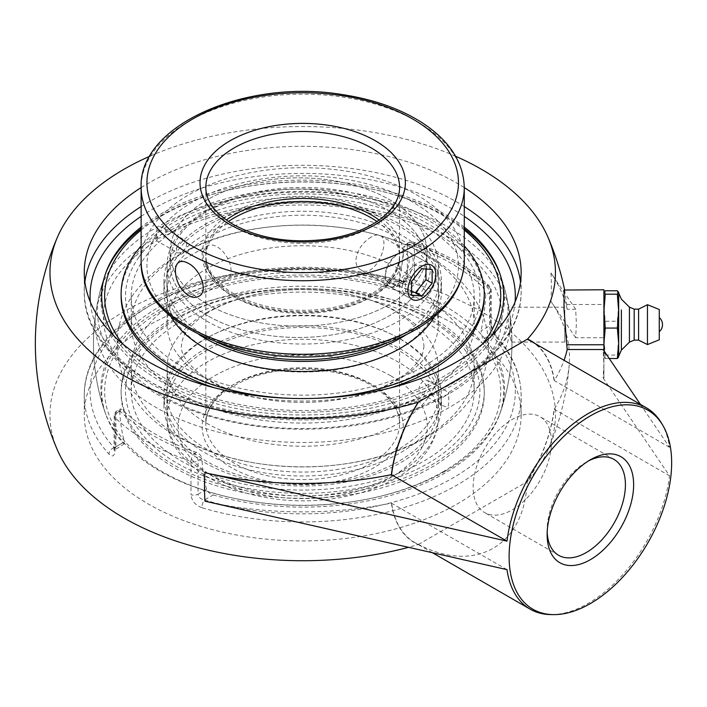 <?xml version="1.0" encoding="UTF-8"?>
<svg xmlns="http://www.w3.org/2000/svg" width="707" height="707" viewBox="0 0 707 707"><rect width="100%" height="100%" fill="white"/><g stroke="black" fill="none" stroke-linecap="round" stroke-linejoin="round"><path stroke-width="0.53" stroke-dasharray="3.54 2.65" d="M114.994 450.827A5.815 3.358 180 0 1 114.18 449.113A5.815 3.358 180 0 1 115.877 446.744L115.877 413.524L119.713 411.306L120.437 408.92L122.523 409.689L119.987 411.147A212.621 122.753 0 0 0 152.359 435.167A212.621 122.753 0 0 0 193.965 453.859L196.502 452.392C199.621 453.7 201.424 455.821 201.91 458.763L198.075 460.973L198.075 494.193L206.568 489.288C207.584 491.904 209.785 493.795 213.16 494.971L204.517 499.964C200.602 499.16 198.455 497.233 198.075 494.193A5.815 3.358 180 0 1 190.996 494.706L190.996 461.485A5.815 3.358 0 0 0 198.075 460.973A5.815 3.358 -120 0 0 193.965 453.859A5.815 2.43 109 0 0 190.996 461.485A218.436 126.111 180 0 1 148.249 442.29A218.436 126.111 180 0 1 114.994 417.607A5.815 4.074 -45.9 0 1 119.987 411.147A5.815 3.358 -120 0 0 117.088 410.864A5.815 3.358 -120 0 0 115.877 413.524A5.815 3.358 0 0 0 114.18 415.893A5.815 3.358 0 0 0 114.994 417.607L114.994 450.827C114.507 456.289 112.493 457.367 108.949 454.062A218.436 126.111 180 0 1 84.266 395.823A218.436 126.111 180 0 1 148.249 306.652A218.436 126.111 180 0 1 403.573 283.967A5.815 2.192 106.7 0 0 402.557 281.377A5.815 2.192 106.7 0 0 402.557 281.368A5.815 2.192 106.7 0 0 400.887 282.19L405.5 281.501L406.843 280.228L407.329 278.47A5.815 3.358 180 0 1 414.417 277.957L414.417 244.746A5.815 3.358 0 0 0 407.329 245.249A5.815 3.358 60 0 1 408.54 242.589A5.815 3.358 60 0 1 411.439 242.881A5.815 2.43 -71 0 1 413.33 242.13A5.815 2.43 -71 0 1 414.417 244.746A218.436 126.111 180 0 1 490.411 288.615A5.815 4.074 134.1 0 0 489.465 286.167A5.815 4.074 134.1 0 0 485.417 285.593A5.815 3.358 60 0 1 489.527 292.707A5.815 3.358 0 0 0 491.232 290.338A5.815 3.358 0 0 0 490.411 288.615L490.411 321.835C490.905 328.083 492.912 333.333 496.455 337.593A218.436 126.111 180 0 1 521.139 395.823A218.436 126.111 180 0 1 201.84 507.688A5.815 2.192 -73.3 0 1 204.517 499.964A212.621 122.753 0 0 0 453.054 477.879A212.621 122.753 0 0 0 491.303 334.393A5.815 4.207 -42 0 1 495.616 335.251L495.616 335.251A5.815 4.207 -42 0 1 496.455 337.593M201.84 507.688C195.3 505.178 191.685 500.856 190.996 494.706M490.411 321.835A5.815 3.358 180 0 1 491.232 323.55A5.815 3.358 180 0 1 489.527 325.927L491.303 334.393L482.66 339.387L481.034 330.832L489.527 325.927L489.527 292.707L485.691 294.925L482.881 287.051L485.417 285.593A212.621 122.753 0 0 0 411.439 242.881L408.911 244.339L405.182 244.525L403.494 247.468L407.329 245.249L407.329 278.47L398.836 283.374L396.45 286.724L392.244 287.183A201 116.045 0 0 0 179.861 299.229A201 116.045 0 0 0 105.953 414.806A201 116.045 0 0 0 122.753 442.776L124.361 443.81L124.379 441.831L115.877 446.744L115.312 449.033L114.11 447.761A5.815 4.207 138 0 0 108.949 454.062M403.573 283.967C410.113 285.54 413.728 283.534 414.417 277.957M408.911 244.339A209.157 120.756 180 0 1 450.598 262.986A209.157 120.756 180 0 1 482.881 287.051M485.691 294.925A201 116.045 -60 0 1 481.034 330.832M213.16 494.971A201 116.045 0 0 0 499.46 414.806A201 116.045 0 0 0 482.66 339.387M206.568 489.288A201 116.045 -60 0 1 201.91 458.763M148.249 325.635A218.436 126.111 0 0 0 84.266 414.806A218.436 126.111 0 0 0 194.911 524.497A218.436 126.111 0 0 0 521.139 414.806A218.436 126.111 0 0 0 386.296 298.292A218.436 126.111 0 0 0 148.249 325.635M464.278 227.141A201 116.045 0 0 0 444.836 214.115A201 116.045 0 0 0 141.126 227.141M113.712 335.675A201 116.045 0 0 0 444.836 378.227A201 116.045 0 0 0 491.701 335.675M141.126 187.576A218.436 126.111 180 0 1 148.249 183.263A218.436 126.111 180 0 1 464.278 187.576M547.183 532.23A55.358 31.965 -60 0 1 547.13 529.941A55.358 31.965 -60 0 1 586.271 462.139A55.358 31.965 -60 0 1 588.277 461.044M547.13 534.686L547.13 529.941M551.442 442.034A55.358 31.965 120 0 0 539.98 416.688A55.358 31.965 120 0 0 497.321 431.517A55.358 31.965 120 0 0 473.151 487.229A55.358 31.965 120 0 0 484.622 512.575A55.358 31.965 120 0 0 527.281 497.746A55.358 31.965 120 0 0 551.442 442.034M603.911 338.874L603.911 307.209L603.911 338.874M511.859 338.874L509.756 313.51L508.306 307.209L507.944 310.408C507.847 319.175 510.551 343.045 511.497 342.073L511.859 338.874M603.911 289.773L603.911 377.998L603.115 377.998L603.911 364.397L603.115 349.523M603.911 377.998L603.911 364.397M603.911 363.115L603.911 350.69M564.23 289.773L566.749 304.505A265.072 216.43 0 0 1 567.2 309.251L575.684 309.251L576.373 323.488L575.684 337.725L603.911 337.725M661.39 422.954A116.24 67.112 -60 0 1 669.502 447.319L640.418 404.377M603.115 377.998L669.502 475.793A116.24 67.112 -60 0 1 550.753 614.586M575.684 309.251L550.939 272.955A266.786 154.029 0 0 1 567.2 309.251M669.502 447.319L554.323 380.578A266.786 154.029 0 0 0 564.062 360.296M196.502 452.392A209.157 120.756 180 0 1 122.523 409.689M119.713 411.306A201 116.045 120 0 0 124.379 441.831M398.836 283.374A201 116.045 120 0 0 403.494 247.468M506.981 569.63L391.369 503.128A266.786 154.029 180 0 1 204.95 501.175M575.684 337.725L550.939 301.421A266.786 154.029 180 0 1 569.206 364.98A266.786 154.029 180 0 1 554.323 409.053L554.111 409.176A116.24 67.112 -60 0 1 527.21 481.653C524.603 545.751 475.298 574.217 418.482 544.425A116.24 67.112 -60 0 1 414.726 542.525A116.24 67.112 -60 0 1 391.581 503.013M554.111 409.176L669.502 475.793M391.369 503.128A116.54 67.28 120 0 0 418.164 544.611L418.164 544.611A252.744 145.916 180 0 1 408.381 547.359M57.594 450.394A252.744 145.916 180 0 1 178.023 287.882A252.744 145.916 180 0 1 481.414 311.628A252.744 145.916 180 0 1 547.81 450.394A252.744 145.916 180 0 1 527.528 481.467L527.21 481.653M455.6 156.256A252.744 145.916 0 0 0 149.804 156.256M554.323 380.578A116.54 67.28 120 0 0 535.119 343.584M530.966 341.189A116.24 67.112 -60 0 1 554.111 380.702M418.482 544.425L527.528 481.467A116.54 67.28 120 0 0 554.323 409.053M418.482 402.062L527.21 339.28M564.796 310.408L564.796 342.073L564.796 310.408M605.254 290.771L603.911 305.998L605.254 321.217L617.335 321.217L618.678 305.998L618.678 293.087L618.678 356.195M629.416 307.103L629.416 342.179M634.179 309.145L634.179 340.138M638.607 309.145L638.607 340.138M647.462 304.708L647.462 344.574M605.254 321.217L603.911 338.158L605.254 355.091L603.911 356.796L605.254 358.511L604.299 351.255M605.254 358.511L609.24 358.511M605.254 355.091L617.335 355.091L618.678 338.158L617.335 321.217M618.643 357.07L617.335 355.091M618.678 356.796L618.678 305.998L617.335 290.771M168.796 392.818A135.815 78.415 180 0 1 314.076 327.765A135.815 78.415 180 0 1 438.517 405.906A135.815 78.415 180 0 1 436.617 418.986A135.815 78.415 180 0 1 291.337 484.039A135.815 78.415 180 0 1 166.887 405.906A135.815 78.415 180 0 1 168.796 392.818M439.524 419.269A138.766 80.121 180 0 1 291.09 485.744A138.766 80.121 180 0 1 163.936 405.906A138.766 80.121 180 0 1 165.88 392.535A138.766 80.121 180 0 1 314.323 326.068A138.766 80.121 180 0 1 441.468 405.906A138.766 80.121 180 0 1 439.524 419.269M168.796 380.56A135.815 78.415 180 0 1 314.076 315.508A135.815 78.415 180 0 1 438.517 393.64A135.815 78.415 180 0 1 436.617 406.728A135.815 78.415 180 0 1 291.337 471.781A135.815 78.415 180 0 1 166.887 393.64A135.815 78.415 180 0 1 168.796 380.56M128.002 374.012A177.183 102.294 180 0 1 332.263 290.215A177.183 102.294 180 0 1 477.411 408.142A177.183 102.294 180 0 1 273.141 491.939A177.183 102.294 180 0 1 128.002 374.012M123.672 373.588A181.584 104.83 180 0 1 317.903 286.609A181.584 104.83 180 0 1 484.286 391.077A181.584 104.83 180 0 1 481.741 408.566A181.584 104.83 180 0 1 287.502 495.545A181.584 104.83 180 0 1 121.127 391.077A181.584 104.83 180 0 1 123.672 373.588M481.741 410.979A181.584 104.83 180 0 1 287.502 497.958A181.584 104.83 180 0 1 121.127 393.49A181.584 104.83 180 0 1 123.672 376A181.584 104.83 180 0 1 317.903 289.022A181.584 104.83 180 0 1 484.286 393.49A181.584 104.83 180 0 1 481.741 410.979M439.524 409.256A138.766 80.121 180 0 1 291.09 475.723A138.766 80.121 180 0 1 163.936 395.885A138.766 80.121 180 0 1 165.88 382.522A138.766 80.121 180 0 1 314.323 316.047A138.766 80.121 180 0 1 441.468 395.885A138.766 80.121 180 0 1 439.524 409.256M387.206 342.727A135.815 78.415 0 0 0 428.203 311.319A135.815 78.415 0 0 0 438.517 281.342A135.815 78.415 0 0 0 329.17 204.429A135.815 78.415 0 0 0 177.21 251.365A135.815 78.415 0 0 0 166.887 281.342A135.815 78.415 0 0 0 218.198 342.727M406.251 334.676A138.766 80.121 0 0 0 430.934 311.973A138.766 80.121 0 0 0 441.468 281.342A138.766 80.121 0 0 0 329.754 202.759A138.766 80.121 0 0 0 174.479 250.711A138.766 80.121 0 0 0 163.936 281.342A138.766 80.121 0 0 0 199.153 334.676M177.21 263.623A135.815 78.415 0 0 0 166.887 293.608A135.815 78.415 0 0 0 276.234 370.512A135.815 78.415 0 0 0 428.203 323.585A135.815 78.415 0 0 0 438.517 293.608A135.815 78.415 0 0 0 329.17 216.696A135.815 78.415 0 0 0 177.21 263.623M138.979 257.056A177.183 102.294 0 0 0 234.963 390.697A177.183 102.294 0 0 0 466.434 335.277A177.183 102.294 0 0 0 370.441 201.645A177.183 102.294 0 0 0 138.979 257.056M484.286 296.171A181.584 104.83 0 0 0 338.096 193.347A181.584 104.83 0 0 0 134.922 256.084A181.584 104.83 0 0 0 121.127 296.171M214.672 387.86A181.584 104.83 0 0 0 390.741 387.86M464.278 245.921A181.584 104.83 0 0 0 302.702 188.919A181.584 104.83 0 0 0 141.126 245.921M290.727 398.359A181.584 104.83 0 0 0 314.686 398.359M434.275 316.824A138.766 80.121 0 0 0 441.468 291.364A138.766 80.121 0 0 0 329.754 212.78A138.766 80.121 0 0 0 174.479 260.733A138.766 80.121 0 0 0 163.936 291.364A138.766 80.121 0 0 0 171.138 316.824M398.607 268.687A135.629 78.309 0 0 0 206.798 268.687A135.629 78.309 0 0 0 167.073 324.062A135.629 78.309 0 0 0 302.702 402.371A135.629 78.309 0 0 0 438.331 324.062A135.629 78.309 0 0 0 398.607 268.687M206.798 312.556A135.629 78.309 180 0 1 398.607 312.556A135.629 78.309 180 0 1 438.331 367.932A135.629 78.309 180 0 1 302.702 446.241A135.629 78.309 180 0 1 167.073 367.932A135.629 78.309 180 0 1 206.798 312.556M207.708 304.425A128.435 74.147 0 0 0 347.676 320.501A128.435 74.147 0 0 0 426.966 251.992A128.435 74.147 0 0 0 389.345 199.56A128.435 74.147 0 0 0 249.377 183.493A128.435 74.147 0 0 0 170.095 251.992A128.435 74.147 0 0 0 207.708 304.425A128.435 74.147 180 0 1 170.095 251.992A128.435 74.147 180 0 1 249.377 183.493A128.435 74.147 180 0 1 389.345 199.56A128.435 74.147 180 0 1 426.966 251.992A128.435 74.147 180 0 1 347.676 320.501A128.435 74.147 180 0 1 207.708 304.425M207.708 315.764A128.435 74.147 180 0 1 170.095 263.331A128.435 74.147 180 0 1 249.377 194.823A128.435 74.147 180 0 1 389.345 210.898A128.435 74.147 180 0 1 426.966 263.331A128.435 74.147 180 0 1 347.676 331.83A128.435 74.147 180 0 1 207.708 315.764A128.435 74.147 0 0 0 347.676 331.83A128.435 74.147 0 0 0 426.966 263.331A128.435 74.147 0 0 0 389.345 210.898A128.435 74.147 0 0 0 249.377 194.823A128.435 74.147 0 0 0 170.095 263.331A128.435 74.147 0 0 0 207.708 315.764M206.798 210.368A135.629 78.309 180 0 1 354.605 193.391A135.629 78.309 180 0 1 438.331 265.735A135.629 78.309 180 0 1 302.702 344.044A135.629 78.309 180 0 1 167.073 265.735A135.629 78.309 180 0 1 206.798 210.368M157.343 238.666L163.865 236.659L167.082 232.373L164.051 228.175C160.675 226.735 158.492 226.293 157.528 226.876C156.742 228.467 156.494 232.285 156.777 238.321L156.742 240.787L157.343 238.666M181.452 252.585L177.864 252.982C175.292 249.306 176.485 245.214 181.452 240.689L185.154 240.353L186.719 243.721C186.374 247.494 184.615 250.446 181.452 252.585M447.876 394.506L448.645 392.482L448.636 394.921C448.901 401.063 448.715 404.925 448.061 406.507C447.036 407.064 444.809 406.605 441.38 405.12L438.331 400.878L441.575 396.565L447.876 394.506A205.313 118.537 0 0 0 506.026 294.227A205.313 118.537 0 0 0 447.876 226.876A205.313 118.537 0 0 0 157.528 226.876A205.313 118.537 0 0 0 99.387 294.227A205.313 118.537 0 0 0 211.119 416.777A205.313 118.537 0 0 0 447.876 394.506M423.953 392.597C428.919 388.063 430.112 383.972 427.541 380.304C423.078 379.906 420.126 382.991 418.694 389.557L420.258 392.924L423.953 392.597M181.452 321.075A171.474 98.998 0 0 0 131.228 391.077A171.474 98.998 0 0 0 237.084 482.545A171.474 98.998 0 0 0 423.953 461.079A171.474 98.998 0 0 0 474.176 391.077A171.474 98.998 0 0 0 368.32 299.618A171.474 98.998 0 0 0 181.452 321.075M423.953 297.93A171.474 98.998 0 0 0 181.452 297.93A171.474 98.998 0 0 0 131.228 367.932A171.474 98.998 0 0 0 302.702 466.929A171.474 98.998 0 0 0 474.176 367.932A171.474 98.998 0 0 0 423.953 297.93M181.452 226.16A171.474 98.998 0 0 0 131.228 296.171A171.474 98.998 0 0 0 237.084 387.63A171.474 98.998 0 0 0 423.953 366.173A171.474 98.998 0 0 0 474.176 296.171A171.474 98.998 0 0 0 368.32 204.703A171.474 98.998 0 0 0 181.452 226.16M482.634 343.947A198.048 114.34 180 0 1 442.741 377.017A198.048 114.34 180 0 1 122.779 343.947M141.126 230.049A198.048 114.34 180 0 1 231.763 189.414A198.048 114.34 180 0 1 373.641 189.414A198.048 114.34 180 0 1 464.278 230.049M105.343 274.183A201.795 116.505 0 0 0 104.724 275.916A201.795 116.505 0 0 0 207.699 401.276A201.795 116.505 0 0 0 445.401 380.87A201.795 116.505 0 0 0 500.653 275.845A201.795 116.505 0 0 0 500.061 274.183M464.278 228.688A201.795 116.505 0 0 0 374.984 189.715A201.795 116.505 0 0 0 230.42 189.715A201.795 116.505 0 0 0 141.126 228.688M445.401 471.145A201.795 116.505 180 0 1 374.984 497.534A201.795 116.505 180 0 1 230.42 497.534A201.795 116.505 180 0 1 160.012 471.145A201.795 116.505 180 0 1 104.724 411.324A201.795 116.505 180 0 1 207.708 285.964A201.795 116.505 180 0 1 445.401 306.378A201.795 116.505 180 0 1 500.68 411.324A201.795 116.505 180 0 1 445.401 471.145M155.876 237.817A207.646 119.881 0 0 0 95.86 312.07A207.646 119.881 0 0 0 214.893 431.226A207.646 119.881 0 0 0 449.528 407.356A207.646 119.881 0 0 0 509.544 312.07A207.646 119.881 0 0 0 449.528 237.817A207.646 119.881 0 0 0 155.876 237.817M442.741 471.931A198.048 114.34 0 0 0 421.885 299.759A198.048 114.34 0 0 0 129.478 335.657A198.048 114.34 0 0 0 231.763 497.834A198.048 114.34 0 0 0 373.641 497.834A198.048 114.34 0 0 0 442.741 471.931M423.953 254.06A171.474 98.998 180 0 1 474.176 324.062A171.474 98.998 180 0 1 302.702 423.06A171.474 98.998 180 0 1 131.228 324.062A171.474 98.998 180 0 1 181.452 254.06A171.474 98.998 180 0 1 423.953 254.06M231.092 270.984A19.708 11.383 -120 0 0 222.493 251.144A19.708 11.383 -120 0 0 207.301 245.868A19.708 11.383 -120 0 0 203.227 254.891A19.708 11.383 -120 0 0 211.826 274.723A19.708 11.383 -120 0 0 227.009 279.999A19.708 11.383 -120 0 0 231.092 270.984M379.12 220.027A96.877 55.933 180 0 1 399.588 254.405A96.877 55.933 180 0 1 339.775 306.078A96.877 55.933 180 0 1 234.203 293.962A96.877 55.933 180 0 1 205.825 254.405A96.877 55.933 180 0 1 226.293 220.027M371.21 237.004C362.267 242.572 357.15 250.34 355.842 260.317C355.957 264.727 357.556 267.873 360.641 269.756C375.17 279.539 391.236 240.504 380.348 235.617C378.042 234.379 374.993 234.848 371.21 237.004M402.168 287.06C403.282 276.976 408.204 269.093 416.953 263.419C420.753 261.272 423.9 260.865 426.383 262.191C438.26 267.653 420.223 305.557 406.675 296.33C403.759 294.545 402.256 291.452 402.168 287.06M411.324 270.366A19.708 11.383 -60 0 1 389.398 286.353A19.708 11.383 -60 0 1 385.315 277.33A19.708 11.383 -60 0 1 387.18 268.209A19.708 11.383 -60 0 1 399.252 253.194A19.708 11.383 -60 0 1 409.106 252.222A19.708 11.383 -60 0 1 411.324 270.366M407.488 269.022A16.8 9.704 120 0 0 407.488 255.298A16.8 9.704 120 0 0 397.201 254.379A16.8 9.704 120 0 0 385.315 274.961A16.8 9.704 120 0 0 394.126 283.127A16.8 9.704 120 0 0 407.488 269.022M411.58 281.421L405.42 277.86L405.42 291.558L411.58 292.106M411.58 295.119L405.42 291.558M425.968 269.005L425.968 266L415.689 265.081L405.42 277.86M432.127 269.553L425.968 266M421.858 268.633L415.689 265.081M521.139 414.806L521.139 395.823C520.926 374.153 512.416 353.96 495.616 335.251C493.124 332.051 491.657 328.154 491.232 323.55L491.232 290.338A5.815 5.815 0 0 0 489.465 286.167C470.226 267.706 444.853 253.026 413.33 242.13A5.815 5.815 0 0 0 408.54 242.589L405.182 244.525M124.361 443.81L114.057 450.324L114.18 415.893A5.815 5.815 0 0 1 117.088 410.864L120.437 408.92M392.244 287.183L400.887 282.19A212.621 122.753 0 0 0 152.359 304.275A212.621 122.753 0 0 0 114.11 447.761L122.753 442.776M515.094 301.898A212.621 122.753 180 0 1 453.054 382.973A212.621 122.753 180 0 1 225.948 410.643A212.621 122.753 180 0 1 90.31 301.898M141.126 216.377A212.621 122.753 180 0 1 453.054 209.369A212.621 122.753 180 0 1 464.278 216.377M84.884 281.934A218.436 126.111 0 0 0 84.266 291.425A218.436 126.111 0 0 0 219.108 407.939A218.436 126.111 0 0 0 457.164 380.596A218.436 126.111 0 0 0 521.139 291.425A218.436 126.111 0 0 0 520.52 281.934M464.278 206.559A218.436 126.111 0 0 0 457.164 202.246A218.436 126.111 0 0 0 148.249 202.246A218.436 126.111 0 0 0 141.126 206.559M566.749 304.505L603.911 304.505M550.939 301.421A245.267 141.603 120 0 0 551.372 286.936A245.267 141.603 120 0 0 550.939 272.955M398.607 473.001A135.629 78.309 180 0 1 250.799 489.978A135.629 78.309 180 0 1 167.073 417.634A135.629 78.309 180 0 1 206.798 362.258A135.629 78.309 180 0 1 398.607 362.258A135.629 78.309 180 0 1 438.331 417.634A135.629 78.309 180 0 1 398.607 473.001M373.817 213.346A100.571 58.062 0 0 0 231.587 213.346A100.571 58.062 0 0 0 231.587 295.464A100.571 58.062 0 0 0 373.817 295.464A100.571 58.062 0 0 0 373.817 213.346M376.972 221.503A96.877 55.933 180 0 1 399.588 257.419A96.877 55.933 180 0 1 371.21 296.975A96.877 55.933 180 0 1 265.629 309.092A96.877 55.933 180 0 1 205.825 257.419A96.877 55.933 180 0 1 228.441 221.503M234.203 384.104A96.877 55.933 0 0 0 205.825 423.661A96.877 55.933 0 0 0 265.629 475.334A96.877 55.933 0 0 0 371.21 463.209A96.877 55.933 0 0 0 399.588 423.661A96.877 55.933 0 0 0 371.21 384.104A96.877 55.933 0 0 0 234.203 384.104M373.817 385.615A100.571 58.062 180 0 1 373.817 467.725A100.571 58.062 180 0 1 231.587 467.725A100.571 58.062 180 0 1 231.587 385.615A100.571 58.062 180 0 1 373.817 385.615M390.777 375.824A124.556 71.911 0 0 0 214.628 375.824A124.556 71.911 0 0 0 214.628 477.517A124.556 71.911 0 0 0 390.777 477.517A124.556 71.911 0 0 0 390.777 375.824M399.588 254.405L399.588 187.435A96.877 55.933 180 0 1 339.775 239.107A96.877 55.933 180 0 1 234.203 226.982A96.877 55.933 180 0 1 205.825 187.435L205.825 254.405M412.844 202.149A155.761 89.93 0 0 0 152.244 242.466A155.761 89.93 0 0 0 343.019 352.607A155.761 89.93 0 0 0 412.844 202.149M141.126 260.989A161.576 93.289 180 0 1 240.875 174.806A161.576 93.289 180 0 1 416.953 195.026A161.576 93.289 180 0 1 464.278 260.989M464.278 187.435A161.576 93.289 0 0 0 416.953 121.471A161.576 93.289 0 0 0 240.875 101.251A161.576 93.289 0 0 0 141.126 187.435M396.45 286.724L405.5 281.501L402.557 281.377C346.916 265.319 289.631 262.986 230.721 274.378C145.669 291.019 83.364 340.88 84.266 395.823L84.266 414.806M521.139 272.442L521.139 291.425C521.669 338.803 475.74 382.982 407.55 404.324C370.344 416.07 330.629 421.195 288.421 419.719C177.996 416.821 82.339 359.032 84.266 291.425L84.266 272.442M586.271 462.139L590.38 459.771M613.959 459.4L539.98 416.688M558.592 555.287L484.622 512.575M564.796 307.209L508.306 307.209M564.796 342.073L511.497 342.073M499.46 414.806A209.237 209.237 0 0 0 511.788 335.772M509.756 313.51A209.237 209.237 0 0 0 499.46 272.442M105.953 272.442A209.237 209.237 0 0 0 105.953 414.806M432.587 552.839L414.726 542.525M547.81 450.394A267.352 267.352 0 0 0 569.206 364.98M565.114 292.459A267.352 267.352 0 0 0 564.575 289.773M166.887 393.64L166.887 405.906M438.517 393.64L438.517 405.906M121.127 391.077L121.127 393.49M484.286 391.077L484.286 393.49M163.936 395.885L163.936 405.906M441.468 395.885L441.468 405.906M438.517 293.608L438.517 281.342M166.887 293.608L166.887 281.342M441.468 291.364L441.468 281.342M163.936 291.364L163.936 281.342M423.961 345.997C423.042 355.524 420.603 357.875 416.061 363.999C410.387 370.945 401.311 377.653 388.823 384.113C372.28 392.376 352.607 397.935 329.789 400.772C301.96 403.918 275.164 402.327 249.412 395.991C228.069 390.414 211.349 382.858 199.233 373.349C186.675 362.744 180.745 353.624 181.443 345.997C182.954 333.121 187.452 329.329 198.87 318.937C213.947 306.997 235.458 298.363 263.402 293.025C309.251 284.382 364.238 292.742 395.133 311.274L406.074 318.565C413.1 324.204 417.917 329.444 420.515 334.296C422.265 336.638 423.413 340.535 423.961 345.997M167.073 367.932L167.073 417.634C165.668 475.961 262.615 513.733 343.956 496.774C364.591 492.797 382.681 486.195 398.209 476.96C423.908 461.494 437.28 441.716 438.331 417.634L438.331 367.932M170.095 251.992L170.095 263.331L170.095 251.992M426.966 251.992L426.966 263.331L426.966 251.992M399.588 257.419C397.953 281.077 376.937 298.045 336.559 308.323C307.545 314.067 279.689 312.627 252.991 304.001C222.29 292.512 206.568 276.985 205.825 257.419L205.825 423.661C206.577 404.059 222.334 388.514 253.115 377.034C290.144 363.99 342.126 367.905 371.97 385.792C390.237 396.839 399.437 409.459 399.588 423.661L399.588 257.419M438.331 324.062L438.331 265.735M167.073 324.062L167.073 265.735M441.575 396.565C388.055 426.675 303.003 436.864 232.594 421.284C154.974 405.5 101.861 359.943 103.478 316.621C103.478 307.306 105.59 298.054 109.824 288.88C118.157 270.967 133.791 254.935 156.742 240.787L177.864 252.982M164.051 228.175L185.154 240.353M427.541 380.304L448.645 392.482C471.507 378.378 487.123 362.408 495.483 344.574C499.787 335.33 501.935 326.007 501.926 316.621C501.59 287.334 482.651 261.351 445.101 238.674C372.872 194.602 238.065 193.612 163.865 236.659M441.38 405.12L420.258 392.924M474.176 391.077L474.176 367.932M131.228 391.077L131.228 367.932M506.026 294.227A209.237 209.237 0 0 0 500.697 275.969M104.724 275.924A209.237 209.237 0 0 0 99.387 294.227M231.763 189.414L230.42 189.715M373.641 189.414L374.984 189.715M500.68 411.324A209.237 209.237 0 0 0 509.544 312.07M95.86 312.07A209.237 209.237 0 0 0 104.724 411.324M373.641 497.834L374.984 497.534M231.763 497.834L230.42 497.534M474.176 324.062L474.176 296.171M131.228 324.062L131.228 296.171M427.426 255.342C448.441 267.317 464.552 282.482 475.776 300.846C484.215 315.022 488.475 330.196 488.546 346.359C488.042 368.294 480.398 387.993 465.604 405.438C454.61 418.35 440.903 429.308 424.456 438.322C358.378 476.138 247.211 476.933 178.703 437.059C118.811 407.241 96.488 334.358 139.544 286.865C150.397 274.016 163.962 263.084 180.223 254.069C244.976 216.298 357.247 214.354 427.426 255.342M198.729 296.33L227.009 279.999M179.021 262.191L207.301 245.868M360.641 269.756L406.675 296.33M380.348 235.617L426.383 262.191M385.315 274.961L385.315 277.33M397.201 254.379L399.252 253.194M389.398 286.353L412.004 299.406M409.106 252.222L431.712 265.266"/><path stroke-width="1.06" d="M141.126 227.141A201 116.045 0 0 0 105.953 272.442A201 116.045 0 0 0 113.712 335.675M491.701 335.675A201 116.045 0 0 0 499.46 272.442A201 116.045 0 0 0 464.278 227.141M464.278 187.576A218.436 126.111 180 0 1 521.139 272.442A218.436 126.111 180 0 1 457.164 361.613A218.436 126.111 180 0 1 219.108 388.956A218.436 126.111 180 0 1 84.266 272.442A218.436 126.111 180 0 1 141.126 187.576M588.277 461.044A55.358 31.965 -60 0 1 613.959 459.4A55.358 31.965 -60 0 1 625.421 484.746A55.358 31.965 -60 0 1 601.259 540.457A55.358 31.965 -60 0 1 558.592 555.287A55.358 31.965 -60 0 1 547.183 532.23M547.13 534.686A61.173 35.315 120 0 0 590.389 559.661A61.173 35.315 120 0 0 633.64 484.737A61.173 35.315 120 0 0 590.38 459.771A61.173 35.315 120 0 0 547.13 534.686M671.65 462.793A114.923 66.352 120 0 0 662.706 425.163A114.923 66.352 120 0 0 532.919 476.536A114.923 66.352 120 0 0 553.325 614.622A114.923 66.352 120 0 0 671.65 462.793M640.418 404.377L603.115 349.523L567.2 349.523A265.072 216.43 180 0 0 566.749 344.777L564.036 309.109L564.036 290.029L603.911 289.773L603.911 350.69M149.804 156.256A252.744 145.916 0 0 0 57.594 236.854A252.744 145.916 0 0 0 145.483 386.685A252.744 145.916 0 0 0 418.164 402.239L418.164 402.239A116.54 67.28 120 0 0 391.369 474.662A266.786 154.029 0 0 1 204.95 472.7L506.981 541.155A116.24 67.112 -60 0 1 562.586 433.117A116.24 67.112 -60 0 1 646.366 407.806A116.24 67.112 -60 0 1 661.39 422.954L662.706 425.163M553.325 614.622L550.753 614.586A116.24 67.112 -60 0 1 530.117 609.142A116.24 67.112 -60 0 1 506.981 569.63L204.95 501.175A245.267 141.603 120 0 1 204.95 472.7M564.062 360.296A266.786 154.029 0 0 0 567.2 349.523M408.381 547.359A252.744 145.916 180 0 1 57.594 450.394A267.352 267.352 0 0 1 57.594 236.854M535.119 343.584A116.54 67.28 120 0 0 527.528 339.104A252.744 145.916 0 0 0 547.81 236.854A252.744 145.916 0 0 0 481.414 169.265A252.744 145.916 0 0 0 455.6 156.256M391.369 474.662L506.981 541.155M391.581 474.538A116.24 67.112 -60 0 1 418.482 402.062L527.21 339.28A116.24 67.112 -60 0 1 530.966 341.189L646.366 407.806M659.269 330.443L659.269 317.54L659.269 330.443M621.382 309.94L621.382 350.115L621.382 309.94M634.179 340.138L638.607 340.138L638.607 309.145L634.179 309.145L634.179 340.138L629.416 342.179L621.382 350.115L618.678 356.195L618.643 292.212L617.335 294.192L618.678 311.124L617.335 328.066L618.678 343.284L617.335 358.511L618.678 356.938L618.678 292.345M629.416 342.179L629.416 307.103L621.382 299.167L618.678 293.087M638.607 340.138L647.462 344.574L647.462 304.708L659.269 309.48L659.269 339.802L659.269 309.48M604.299 351.255L603.911 343.284L605.254 328.066L617.335 328.066M609.24 358.511L617.335 358.511M605.254 328.066L603.911 311.124L605.254 294.192L603.911 292.486L605.254 290.771L617.335 290.771L618.678 292.486M605.254 294.192L617.335 294.192M218.198 342.727A135.815 78.415 0 0 0 387.206 342.727M199.153 334.676A138.766 80.121 0 0 0 406.251 334.676M141.126 245.921A181.584 104.83 0 0 0 134.922 253.68A181.584 104.83 0 0 0 121.127 293.758L121.127 296.171A181.584 104.83 0 0 0 214.672 387.86M390.741 387.86A181.584 104.83 0 0 0 470.491 336.249A181.584 104.83 0 0 0 484.286 296.171L484.286 293.758A181.584 104.83 0 0 0 464.278 245.921M314.686 398.359A181.584 104.83 0 0 0 470.491 333.837A181.584 104.83 0 0 0 484.286 293.758M121.127 293.758A181.584 104.83 0 0 0 290.727 398.359M171.138 316.824A138.766 80.121 0 0 0 297.93 371.431A138.766 80.121 0 0 0 430.934 321.985A138.766 80.121 0 0 0 434.275 316.824M122.779 343.947A198.048 114.34 180 0 1 141.126 230.049M464.278 230.049A198.048 114.34 180 0 1 482.634 343.947M500.061 274.183A201.795 116.505 0 0 0 464.278 228.688M141.126 228.688A201.795 116.505 0 0 0 105.343 274.183M175.371 270.967C175.407 266.61 176.626 263.684 179.021 262.191C181.513 260.865 184.651 261.272 188.451 263.419C200.558 269.464 208.706 291.62 198.729 296.33C195.733 297.965 192.304 297.718 188.451 295.597C180.267 289.596 175.91 281.386 175.371 270.967M226.293 220.027A96.877 55.933 180 0 1 379.12 220.027M409.786 281.262A19.708 11.383 -60 0 1 431.712 265.266A19.708 11.383 -60 0 1 433.921 283.419A19.708 11.383 -60 0 1 412.004 299.406A19.708 11.383 -60 0 1 409.786 281.262M411.58 295.119L411.58 281.421L421.858 268.633L432.127 269.553L432.127 283.251L421.858 296.039L411.58 295.119M411.58 292.106L415.689 292.477L425.968 279.698L425.968 269.005M421.858 296.039L415.689 292.477M432.127 283.251L425.968 279.698M90.31 301.898A212.621 122.753 180 0 1 141.126 216.377M464.278 216.377A212.621 122.753 180 0 1 515.094 301.898M520.52 281.934A218.436 126.111 0 0 0 464.278 206.559M141.126 206.559A218.436 126.111 0 0 0 84.884 281.934M566.749 344.777L603.911 344.777M228.441 221.503A96.877 55.933 180 0 1 234.203 217.871A96.877 55.933 180 0 1 371.21 217.871A96.877 55.933 180 0 1 376.972 221.503M205.825 187.435A96.877 55.933 180 0 1 302.702 131.502A96.877 55.933 180 0 1 399.588 187.435C399.632 199.259 392.509 210.341 378.218 220.664C364.98 229.704 348.215 235.829 327.933 239.028C291.496 243.765 259.849 238.86 232.992 224.322C214.884 213.258 205.825 200.965 205.825 187.435M230.093 224.614A102.692 59.291 0 0 0 401.894 198.031A102.692 59.291 0 0 0 276.128 125.422A102.692 59.291 0 0 0 230.093 224.614M192.56 246.275A155.761 89.93 180 0 1 192.56 119.094A155.761 89.93 180 0 1 412.844 119.094A155.761 89.93 180 0 1 412.844 246.275A155.761 89.93 180 0 1 192.56 246.275M464.278 260.989A161.576 93.289 180 0 1 364.538 347.172A161.576 93.289 180 0 1 188.451 326.952A161.576 93.289 180 0 1 141.126 260.989C138.501 323.559 246.566 370.212 343.169 353.712C373.605 349.002 399.623 339.864 421.213 326.307C449.139 308.296 463.492 286.521 464.278 260.989L464.278 187.435C463.492 161.903 449.139 140.136 421.213 122.117C399.623 108.56 373.605 99.422 343.169 94.711C246.566 78.212 138.501 124.865 141.126 187.435A161.576 93.289 0 0 0 188.451 253.398A161.576 93.289 0 0 0 364.538 273.618A161.576 93.289 0 0 0 464.278 187.435M530.117 609.142L432.587 552.839M564.575 289.773A267.352 267.352 0 0 0 547.81 236.854M659.269 331.742A9.403 9.403 0 0 0 659.269 317.54M659.269 339.802L647.462 344.574M638.607 309.145L647.462 304.708M634.179 309.145L629.416 307.103M141.126 187.435L141.126 260.989"/></g></svg>

